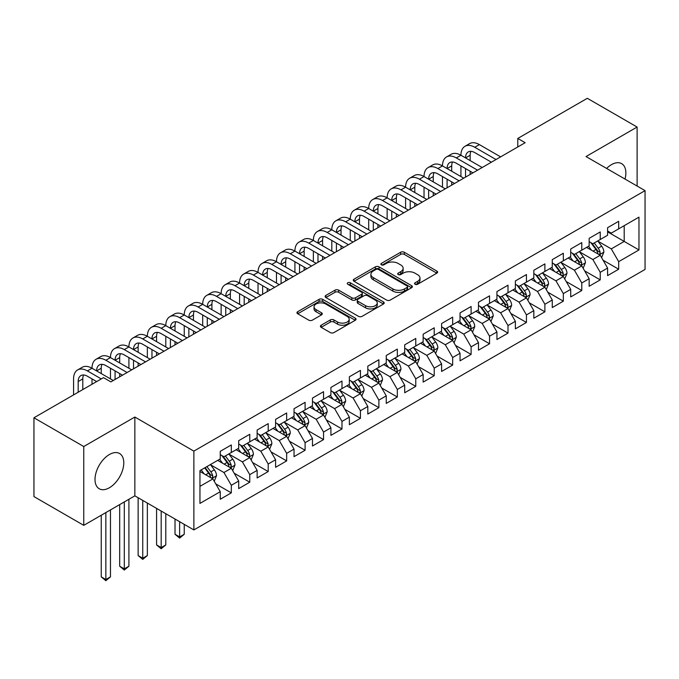 <?xml version="1.0" encoding="UTF-8"?>
<svg xmlns="http://www.w3.org/2000/svg" width="679" height="679" viewBox="0 0 679 679"><rect width="100%" height="100%" fill="white"/><g stroke="black" fill="none" stroke-linecap="round" stroke-linejoin="round"><path stroke-width="1.02" d="M415.09 284.272A1.791 1.035 0 0 0 417.619 284.272L436.86 273.162A2.563 1.477 0 0 0 437.607 272.118A2.563 1.477 0 0 0 436.86 271.074L404.268 252.257A2.563 1.477 0 0 0 400.644 252.257L381.411 263.367A1.791 1.035 0 0 0 380.885 264.097A1.791 1.035 0 0 0 381.411 264.827A1.791 1.035 0 0 0 383.941 264.827L386.436 263.393A8.19 4.728 0 0 1 398.021 263.393L400.737 264.954A8.19 4.728 0 0 1 403.139 268.298A8.19 4.728 0 0 1 400.737 271.651L398.25 273.085A1.791 1.035 0 0 0 397.724 273.815A1.791 1.035 0 0 0 398.25 274.545A1.791 1.035 0 0 0 400.78 274.545L403.275 273.111A8.19 4.728 0 0 1 414.861 273.111L417.577 274.681A8.19 4.728 0 0 1 419.978 278.025A8.19 4.728 0 0 1 417.577 281.369L415.09 282.803A1.791 1.035 0 0 0 414.563 283.542A1.791 1.035 0 0 0 415.09 284.272L415.09 282.803M109.395 487.751A20.345 11.747 120 0 0 122.687 469.817A20.345 11.747 120 0 0 119.563 453.513A20.345 11.747 120 0 0 109.395 454.523A20.345 11.747 120 0 0 96.104 472.457A20.345 11.747 120 0 0 99.219 488.761A20.345 11.747 120 0 0 109.395 487.751M625.019 179.061A20.345 11.747 120 0 0 621.65 163.639A20.345 11.747 120 0 0 611.482 164.649A20.345 11.747 120 0 0 606.61 168.434M321.167 325.216A2.563 1.477 0 0 0 320.412 326.268A2.563 1.477 0 0 0 321.167 327.312L330.308 332.591A2.563 1.477 0 0 0 333.932 332.591L355.295 320.25A2.563 1.477 0 0 0 356.042 319.206A2.563 1.477 0 0 0 355.295 318.162L322.703 299.346A2.563 1.477 0 0 0 319.079 299.346L297.716 311.686A2.563 1.477 0 0 0 296.969 312.73A2.563 1.477 0 0 0 297.716 313.774L308.758 320.149A2.563 1.477 0 0 0 312.382 320.149L321.523 314.869A2.563 1.477 0 0 0 322.279 313.825A2.563 1.477 0 0 0 321.523 312.781L316.049 309.616A6.849 3.955 0 0 1 314.046 306.823A6.849 3.955 0 0 1 318.273 303.165A6.849 3.955 0 0 1 325.733 304.022L347.19 316.414A6.849 3.955 0 0 1 349.193 319.206A6.849 3.955 0 0 1 344.966 322.864A6.849 3.955 0 0 1 337.505 322.007L333.932 319.945A2.563 1.477 0 0 0 330.308 319.945L321.167 325.216L321.167 327.312M83.755 446.536L83.755 525.342L134.849 495.84L134.849 417.033L83.755 446.536L33.95 417.78L103.488 377.634L110.864 381.895L525.156 142.709L517.78 138.448L517.78 146.97M134.849 417.033L193.871 451.119L645.05 190.629L645.05 269.436L193.871 529.926L193.871 451.119M637.114 186.054L637.114 127.049L586.028 156.552L645.05 190.629M637.114 127.049L587.318 98.302L517.78 138.448M386.614 300.084A2.563 1.477 0 0 0 390.238 300.084L411.601 287.743A2.563 1.477 0 0 0 412.348 286.699A2.563 1.477 0 0 0 411.601 285.655L379.009 266.839A2.563 1.477 0 0 0 375.394 266.839L354.022 279.171A2.563 1.477 0 0 0 353.275 280.215A2.563 1.477 0 0 0 354.022 281.267L386.614 300.084M348.497 284.654A1.791 1.035 0 0 1 350.313 284.908L350.313 282.778L383.448 301.909A2.563 1.477 0 0 1 384.195 302.953A2.563 1.477 0 0 1 383.448 303.997L362.085 316.338A2.563 1.477 0 0 1 358.461 316.338L325.869 297.521L325.869 295.424A2.563 1.477 0 0 0 325.122 296.477A2.563 1.477 0 0 0 325.869 297.521M325.869 295.424L335.019 290.145A2.563 1.477 0 0 1 338.634 290.145L351.849 297.784A2.563 1.477 0 0 0 355.473 297.784L361.542 294.279A2.563 1.477 0 0 0 362.289 293.235A2.563 1.477 0 0 0 361.542 292.191L347.775 284.246A1.791 1.035 0 0 1 347.258 283.508A1.791 1.035 0 0 1 348.361 282.557A1.791 1.035 0 0 1 350.313 282.778M607.603 231.845L624.205 241.427L624.205 225.666L638.964 217.144L618.671 228.865L618.671 221.303L607.603 227.694L607.603 235.248L600.228 239.509L600.228 231.946L589.16 238.337L589.16 245.9L581.784 250.161L581.784 242.598L570.716 248.989L570.716 256.552L563.332 260.812L563.332 253.25L552.273 259.641L552.273 267.203L544.889 271.456L544.889 263.902L533.821 270.284L533.821 277.847L526.446 282.108L526.446 274.545L515.378 280.936L515.378 288.499L508.002 292.759L508.002 285.197L496.935 291.588L496.935 299.15L489.551 303.411L489.551 295.849L478.483 302.24L478.483 309.794L471.107 314.054L471.107 306.492L460.039 312.883L460.039 320.446L452.664 324.706L452.664 317.144L441.596 323.535L441.596 331.097L434.221 335.358L434.221 327.796L423.153 334.187L423.153 341.749L415.769 346.001L415.769 338.448L404.701 344.83L404.701 352.393L397.325 356.653L397.325 349.091L386.258 355.482L386.258 363.044L378.882 367.305L378.882 359.743L367.814 366.134L367.814 373.696L360.439 377.957L360.439 370.394L349.371 376.786L349.371 384.339L341.987 388.6L341.987 381.038L330.919 387.429L330.919 394.991L323.543 399.252L323.543 391.69L312.476 398.081L312.476 405.643L305.1 409.904L305.1 402.341L294.032 408.733L294.032 416.295L286.657 420.556L286.657 412.993L275.589 419.376L275.589 426.938L268.205 431.199L268.205 423.637L257.137 430.028L257.137 437.59L249.762 441.851L249.762 434.288L238.694 440.679L238.694 448.242L231.318 452.503L231.318 444.94L220.251 451.331L220.251 458.894L199.957 470.606L199.957 503.402L220.251 491.689L212.875 478.907L199.957 471.455M638.964 217.144L638.964 249.948L618.671 261.661L611.295 248.879L597.919 241.164M603.088 260.227L618.671 269.224L618.671 261.661M618.671 269.224L607.603 275.615L607.603 268.052L600.228 272.313L592.852 259.531L579.476 251.816M584.644 270.879L600.228 279.875L600.228 272.313M600.228 279.875L589.16 286.266L589.16 278.704L581.784 282.965L574.4 270.183L561.032 262.459M566.193 281.522L581.784 290.519L581.784 282.965M581.784 290.519L570.716 296.91L570.716 289.347L563.332 293.608L555.957 280.834L542.589 273.111M547.749 292.174L563.332 301.17L563.332 293.608M563.332 301.17L552.273 307.562L552.273 299.999L544.889 304.26L537.513 291.478L524.137 283.763M529.306 302.826L544.889 311.822L544.889 304.26M544.889 311.822L533.821 318.213L533.821 310.651L526.446 314.912L519.07 302.13L505.694 294.406M510.863 313.469L526.446 322.474L526.446 314.912M526.446 322.474L515.378 328.857L515.378 321.303L508.002 325.555L500.618 312.781L487.25 305.058M492.411 324.121L508.002 333.117L508.002 325.555M508.002 333.117L496.935 339.508L496.935 331.946L489.551 336.207L482.175 323.433L468.807 315.71M473.967 334.772L489.551 343.769L489.551 336.207M489.551 343.769L478.483 350.16L478.483 342.598L471.107 346.859L463.732 334.076L450.355 326.361M455.524 345.424L471.107 354.421L471.107 346.859M471.107 354.421L460.039 360.812L460.039 353.25L452.664 357.51L445.288 344.728L431.912 337.005M437.081 356.068L452.664 365.073L452.664 357.51M452.664 365.073L441.596 371.455L441.596 363.893L434.221 368.154L426.836 355.38L413.469 347.656M418.629 366.719L434.221 375.716L434.221 368.154M434.221 375.716L423.153 382.107L423.153 374.545L415.769 378.806L408.393 366.023L395.017 358.308M400.186 377.371L415.769 386.368L415.769 378.806M415.769 386.368L404.701 392.759L404.701 385.197L397.325 389.457L389.95 376.675L376.573 368.952M381.742 388.015L397.325 397.02L397.325 389.457M397.325 397.02L386.258 403.402L386.258 395.849L378.882 400.109L371.506 387.327L358.13 379.603M363.299 398.666L378.882 407.663L378.882 400.109M378.882 407.663L367.814 414.054L367.814 406.492L360.439 410.753L353.055 397.979L339.687 390.255M344.847 409.318L360.439 418.315L360.439 410.753M360.439 418.315L349.371 424.706L349.371 417.144L341.987 421.404L334.611 408.622L321.235 400.907M326.404 419.97L341.987 428.967L341.987 421.404M341.987 428.967L330.919 435.358L330.919 427.795L323.543 432.056L316.168 419.274L302.792 411.55M307.96 430.613L323.543 439.619L323.543 432.056M323.543 439.619L312.476 446.001L312.476 438.439L305.1 442.7L297.725 429.926L284.348 422.202M289.509 441.265L305.1 450.262L305.1 442.7M305.1 450.262L294.032 456.653L294.032 449.091L286.657 453.351L279.273 440.569L265.905 432.854M271.065 451.917L286.657 460.914L286.657 453.351M286.657 460.914L275.589 467.305L275.589 459.742L268.205 464.003L260.829 451.221L247.453 443.497M252.622 462.56L268.205 471.566L268.205 464.003M268.205 471.566L257.137 477.957L257.137 470.394L249.762 474.655L242.386 461.873L229.01 454.149M234.179 473.212L249.762 482.209L249.762 474.655M249.762 482.209L238.694 488.6L238.694 481.038L231.318 485.298L223.943 472.525L210.566 464.801M215.727 483.864L231.318 492.861L231.318 485.298M231.318 492.861L220.251 499.252L220.251 491.689M220.251 454.633L223.943 456.763L231.318 452.503M199.957 486.368L212.875 478.907M238.694 443.981L242.386 446.111L249.762 441.851M223.943 472.525L231.318 468.264L217.67 460.379M238.694 481.038L231.318 468.264M257.137 433.329L260.829 435.46L268.205 431.199M242.386 461.873L249.762 457.612L236.114 449.727M257.137 470.394L249.762 457.612M275.589 422.678L279.273 424.808L286.657 420.556M260.829 451.221L268.205 446.96L254.557 439.084M275.589 459.742L268.205 446.96M294.032 412.034L297.725 414.165L305.1 409.904M279.273 440.569L286.657 436.317L273 428.432M294.032 449.091L286.657 436.317M312.476 401.382L316.168 403.513L323.543 399.252M297.725 429.926L305.1 425.665L291.452 417.78M312.476 438.439L305.1 425.665M330.919 390.731L334.611 392.861L341.987 388.6M316.168 419.274L323.543 415.013L309.896 407.137M330.919 427.795L323.543 415.013M349.371 380.087L353.055 382.218L360.439 377.957M334.611 408.622L341.987 404.361L328.339 396.485M349.371 417.144L341.987 404.361M367.814 369.435L371.506 371.566L378.882 367.305M353.055 397.979L360.439 393.718L346.782 385.833M367.814 406.492L360.439 393.718M386.258 358.784L389.95 360.914L397.325 356.653M371.506 387.327L378.882 383.066L365.234 375.181M386.258 395.849L378.882 383.066M404.701 348.132L408.393 350.262L415.769 346.001M389.95 376.675L397.325 372.415L383.677 364.538M404.701 385.197L397.325 372.415M423.153 337.488L426.836 339.619L434.221 335.358M408.393 366.023L415.769 361.771L402.121 353.886M423.153 374.545L415.769 361.771M441.596 326.837L445.288 328.967L452.664 324.706M426.836 355.38L434.221 351.119L420.564 343.234M441.596 363.893L434.221 351.119M460.039 316.185L463.732 318.315L471.107 314.054M445.288 344.728L452.664 340.468L439.016 332.591M460.039 353.25L452.664 340.468M478.483 305.542L482.175 307.672L489.551 303.411M463.732 334.076L471.107 329.816L457.459 321.939M478.483 342.598L471.107 329.816M496.935 294.89L500.618 297.02L508.002 292.759M482.175 323.433L489.551 319.172L475.903 311.288M496.935 331.946L489.551 319.172M515.378 284.238L519.07 286.368L526.446 282.108M500.618 312.781L508.002 308.521L494.346 300.636M515.378 321.303L508.002 308.521M533.821 273.586L537.513 275.716L544.889 271.456M519.07 302.13L526.446 297.869L512.798 289.992M533.821 310.651L526.446 297.869M552.273 262.943L555.957 265.073L563.332 260.812M537.513 291.478L544.889 287.217L531.241 279.341M552.273 299.999L544.889 287.217M570.716 252.291L574.4 254.421L581.784 250.161M555.957 280.834L563.332 276.574L549.684 268.689M570.716 289.347L563.332 276.574M589.16 241.639L592.852 243.769L600.228 239.509M574.4 270.183L581.784 265.922L568.128 258.045M589.16 278.704L581.784 265.922M607.603 230.996L611.295 233.118L618.671 228.865M592.852 259.531L600.228 255.27L586.58 247.394M607.603 268.052L600.228 255.27M33.95 417.78L33.95 496.587L83.755 525.342M134.849 495.84L193.871 529.926M611.295 248.879L624.205 241.427L638.964 249.948M415.803 284.526L417.577 283.499A8.19 4.728 0 0 0 419.978 280.155L419.978 278.025M403.139 268.298L403.139 270.429A8.19 4.728 0 0 1 400.737 273.781L398.963 274.8M436.826 273.179L404.268 254.387A2.563 1.477 0 0 0 400.644 254.387L382.124 265.082M411.567 287.769L379.009 268.969A2.563 1.477 0 0 0 375.394 268.969L354.056 281.284M407.077 287.429A1.791 1.035 0 0 0 407.604 286.699A1.791 1.035 0 0 0 407.077 285.969L378.466 269.453A1.791 1.035 0 0 0 375.937 269.453L373.306 270.972A8.19 4.728 0 0 0 370.904 274.316A8.19 4.728 0 0 0 373.306 277.66L392.861 288.948A8.19 4.728 0 0 0 404.446 288.948L407.077 287.429L407.077 289.56A1.791 1.035 0 0 0 407.604 288.83L407.604 286.699M370.904 274.316L370.904 276.446A8.19 4.728 0 0 0 373.306 279.79L373.306 277.66M407.077 289.56L404.446 291.079A8.19 4.728 0 0 1 392.861 291.079L373.306 279.79M325.903 297.538L335.019 292.276L335.019 290.145M362.289 293.235L362.289 295.365A2.563 1.477 0 0 1 361.542 296.409L355.473 299.914A2.563 1.477 0 0 1 351.849 299.914L338.634 292.276A2.563 1.477 0 0 0 335.019 292.276M350.313 284.908L383.414 304.022M365.565 305.694A6.849 3.955 0 0 0 373.034 306.552A6.849 3.955 0 0 0 377.261 302.902A6.849 3.955 0 0 0 375.258 300.11L367.695 295.738A2.563 1.477 0 0 0 364.071 295.738L358.011 299.244A2.563 1.477 0 0 0 357.256 300.288A2.563 1.477 0 0 0 358.011 301.332L365.565 305.694L365.565 307.825A6.849 3.955 0 0 0 373.034 308.682A6.849 3.955 0 0 0 377.261 305.032L377.261 302.902M357.256 300.288L357.256 302.418A2.563 1.477 0 0 0 358.011 303.462L358.011 301.332M365.565 307.825L358.011 303.462M349.193 319.206L349.193 321.337A6.849 3.955 0 0 1 344.966 324.995A6.849 3.955 0 0 1 337.505 324.138L333.932 322.067A2.563 1.477 0 0 0 330.308 322.067L321.201 327.329M314.046 306.823L314.046 308.953A6.849 3.955 0 0 0 316.049 311.746L316.049 309.616M321.523 312.781L321.523 314.869L316.049 311.746M355.261 320.276L322.703 301.476A2.563 1.477 0 0 0 319.079 301.476L297.75 313.791M601.594 257.638L603.877 252.053A6.909 3.989 -120 0 0 601.67 246.171L597.758 240.943M591.511 250.237L588.532 246.265M587.14 247.716L586.8 247.266M598.92 254.523L599.998 253.556L600.151 252.35A6.909 3.989 -120 0 0 598.165 248.191L594.252 242.963M592.012 243.286L596.849 249.753A3.522 2.037 60 0 1 597.495 250.823L600.151 252.35M590.798 242.59L595.958 249.473A6.909 3.989 60 0 1 597.936 253.632L598.072 254.031M73.57 394.906L73.57 378.89A19.564 11.297 60 0 1 77.627 369.936L82.235 367.271A19.564 11.297 60 0 1 92.013 368.239A19.564 11.297 60 0 1 96.07 359.284L100.679 356.619A19.564 11.297 60 0 1 110.465 357.595A19.564 11.297 60 0 1 114.513 348.633L119.122 345.976A19.564 11.297 60 0 1 128.908 346.944A19.564 11.297 60 0 1 132.957 337.989L137.574 335.324A19.564 11.297 60 0 1 147.351 336.292A19.564 11.297 60 0 1 151.409 327.337L156.017 324.672A19.564 11.297 60 0 1 165.795 325.64A19.564 11.297 60 0 1 169.852 316.686L174.461 314.029A19.564 11.297 60 0 1 184.247 314.997A19.564 11.297 60 0 1 188.295 306.042L192.904 303.377A19.564 11.297 60 0 1 202.69 304.345A19.564 11.297 60 0 1 206.739 295.39L211.356 292.725A19.564 11.297 60 0 1 221.133 293.693A19.564 11.297 60 0 1 225.19 284.739L229.799 282.074A19.564 11.297 60 0 1 239.577 283.05A19.564 11.297 60 0 1 243.634 274.087L248.242 271.43A19.564 11.297 60 0 1 258.028 272.398A19.564 11.297 60 0 1 262.077 263.444L266.686 260.778A19.564 11.297 60 0 1 276.472 261.746A19.564 11.297 60 0 1 280.52 252.792L285.138 250.127A19.564 11.297 60 0 1 294.915 251.094A19.564 11.297 60 0 1 298.972 242.14L303.581 239.483A19.564 11.297 60 0 1 313.358 240.451A19.564 11.297 60 0 1 317.416 231.497L322.024 228.831A19.564 11.297 60 0 1 331.81 229.799A19.564 11.297 60 0 1 335.859 220.845L340.468 218.18A19.564 11.297 60 0 1 350.254 219.147A19.564 11.297 60 0 1 354.302 210.193L358.919 207.528A19.564 11.297 60 0 1 368.697 208.504A19.564 11.297 60 0 1 372.754 199.541L377.363 196.885A19.564 11.297 60 0 1 387.149 197.852A19.564 11.297 60 0 1 391.197 188.898L395.806 186.233A19.564 11.297 60 0 1 405.592 187.2A19.564 11.297 60 0 1 409.641 178.246L414.258 175.581A19.564 11.297 60 0 1 424.036 176.548A19.564 11.297 60 0 1 428.084 167.594L432.701 164.938A19.564 11.297 60 0 1 442.479 165.905A19.564 11.297 60 0 1 446.536 156.942L451.145 154.286A19.564 11.297 60 0 1 460.931 155.253A19.564 11.297 60 0 1 464.979 146.299L469.588 143.634A19.564 11.297 60 0 1 479.374 144.602L500.618 156.874M464.979 146.299A19.564 11.297 60 0 1 474.757 147.267L496.01 159.531M491.401 162.196L474.757 152.588A13.045 7.528 -120 0 0 468.238 151.943A13.045 7.528 -120 0 0 465.539 157.918L470.148 155.253L470.148 160.575M470.963 151.341A13.045 7.528 -120 0 0 470.148 155.253M465.539 168.562L465.539 177.126M470.148 171.227L470.148 174.461M460.931 176.548L460.931 165.905M583.151 268.29L585.434 262.705A6.909 3.989 -120 0 0 583.227 256.823L579.306 251.586M573.068 260.889L570.088 256.917M568.696 258.368L568.357 257.91M580.477 265.166L581.547 264.207L581.699 263.002A6.909 3.989 -120 0 0 579.722 258.843L575.8 253.615M573.568 253.938L578.406 260.397A3.522 2.037 60 0 1 579.051 261.466L581.699 263.002M572.355 253.233L577.506 260.125A6.909 3.989 60 0 1 579.484 264.275L579.628 264.683M564.699 278.933L566.99 273.357A6.909 3.989 -120 0 0 564.784 267.467L560.862 262.238M554.616 271.541L551.637 267.56M550.245 269.011L549.905 268.561M562.034 275.818L563.103 274.859L563.256 273.654A6.909 3.989 -120 0 0 561.278 269.495L557.357 264.258M555.125 264.589L559.963 271.048A3.522 2.037 60 0 1 560.599 272.118L563.256 273.654M553.903 263.885L559.063 270.768A6.909 3.989 60 0 1 561.041 274.927L561.185 275.326M446.536 156.942A19.564 11.297 60 0 1 456.313 157.918L460.931 155.253L482.175 167.518M456.313 157.918L477.566 170.183M472.949 172.848L456.313 163.24A13.045 7.528 -120 0 0 449.795 162.595A13.045 7.528 -120 0 0 447.096 168.562L451.705 165.905L451.705 171.227M452.52 161.992A13.045 7.528 -120 0 0 451.705 165.905M447.096 179.214L447.096 187.777M451.705 181.879L451.705 185.112M442.479 187.2L442.479 176.548M428.084 167.594A19.564 11.297 60 0 1 437.87 168.562L442.479 165.905L463.732 178.17M437.87 168.562L459.123 180.835M454.506 183.491L437.87 173.892A13.045 7.528 -120 0 0 431.352 173.247A13.045 7.528 -120 0 0 428.644 179.214L433.261 176.548L433.261 181.879M434.076 172.644A13.045 7.528 -120 0 0 433.261 176.548M428.644 189.865L428.644 198.429M433.261 192.522L433.261 195.764M424.036 197.852L424.036 187.2M546.255 289.585L548.539 284.009A6.909 3.989 -120 0 0 546.34 278.118L542.419 272.89M536.172 282.192L533.193 278.212M531.801 279.663L531.462 279.213M543.59 286.47L544.66 285.503L544.813 284.297A6.909 3.989 -120 0 0 542.835 280.138L538.914 274.91M536.673 275.233L541.519 281.7A3.522 2.037 60 0 1 542.156 282.77L544.813 284.297M535.459 274.537L540.62 281.42A6.909 3.989 60 0 1 542.597 285.579L542.733 285.978M527.812 300.237L530.095 294.652A6.909 3.989 -120 0 0 527.889 288.77L523.976 283.533M517.729 292.836L514.75 288.864M513.358 290.315L513.018 289.865M525.139 297.122L526.217 296.154L526.361 294.949A6.909 3.989 -120 0 0 524.383 290.79L520.47 285.562M518.23 285.884L523.068 292.343A3.522 2.037 60 0 1 523.713 293.413L526.361 294.949M517.016 285.188L522.176 292.072A6.909 3.989 60 0 1 524.154 296.231L524.29 296.63M409.641 178.246A19.564 11.297 60 0 1 419.427 179.214L424.036 176.548L445.288 188.821M419.427 179.214L440.671 191.478M436.062 194.143L419.427 184.535A13.045 7.528 -120 0 0 412.9 183.89A13.045 7.528 -120 0 0 410.201 189.865L414.81 187.2L414.81 192.522M415.633 183.288A13.045 7.528 -120 0 0 414.81 187.2M410.201 200.517L410.201 209.073M414.81 203.174L414.81 206.416M405.592 208.504L405.592 197.852M391.197 188.898A19.564 11.297 60 0 1 400.975 189.865L405.592 187.2L426.836 199.473M400.975 189.865L422.228 202.13M417.619 204.795L400.975 195.187A13.045 7.528 -120 0 0 394.457 194.542A13.045 7.528 -120 0 0 391.758 200.517L396.366 197.852L396.366 203.174M397.181 193.939A13.045 7.528 -120 0 0 396.366 197.852M391.758 211.161L391.758 219.724M396.366 213.826L396.366 217.059M387.149 219.147L387.149 208.504M509.369 310.88L511.652 305.304A6.909 3.989 -120 0 0 509.445 299.414L505.524 294.185M499.286 303.488L496.307 299.507M494.915 300.967L494.575 300.508M506.695 307.765L507.765 306.806L507.917 305.601A6.909 3.989 -120 0 0 505.94 301.442L502.019 296.214M499.786 296.536L504.624 302.995A3.522 2.037 60 0 1 505.269 304.065L507.917 305.601M498.573 295.832L503.725 302.715A6.909 3.989 60 0 1 505.702 306.874L505.847 307.273M372.754 199.541A19.564 11.297 60 0 1 382.532 200.517L387.149 197.852L408.393 210.117M382.532 200.517L403.784 212.782M399.167 215.447L382.532 205.839A13.045 7.528 -120 0 0 376.013 205.194A13.045 7.528 -120 0 0 373.314 211.161L377.923 208.504L377.923 213.826M378.738 204.591A13.045 7.528 -120 0 0 377.923 208.504M373.314 221.812L373.314 230.376M377.923 224.477L377.923 227.711M368.697 229.799L368.697 219.147M490.917 321.532L493.209 315.956A6.909 3.989 -120 0 0 491.002 310.065L487.081 304.837M480.834 314.139L477.855 310.159M476.463 311.61L476.123 311.16M488.252 318.417L489.321 317.449L489.474 316.244A6.909 3.989 -120 0 0 487.497 312.094L483.575 306.857M481.343 307.188L486.181 313.647A3.522 2.037 60 0 1 486.818 314.716L489.474 316.244M480.121 306.484L485.281 313.367A6.909 3.989 60 0 1 487.259 317.526L487.403 317.925M354.302 210.193A19.564 11.297 60 0 1 364.088 211.161L368.697 208.504L389.95 220.768M364.088 211.161L385.341 223.433M380.724 226.09L364.088 216.491A13.045 7.528 -120 0 0 357.57 215.837A13.045 7.528 -120 0 0 354.862 221.812L359.48 219.147L359.48 224.477M360.294 215.243A13.045 7.528 -120 0 0 359.48 219.147M354.862 232.464L354.862 241.02M359.48 235.121L359.48 238.363M350.254 240.451L350.254 229.799M472.474 332.184L474.757 326.599A6.909 3.989 -120 0 0 472.55 320.717L468.637 315.489M462.391 324.783L459.411 320.811M458.019 322.262L457.68 321.812M469.809 329.069L470.878 328.101L471.031 326.896A6.909 3.989 -120 0 0 469.053 322.737L465.132 317.509M462.891 317.831L467.738 324.299A3.522 2.037 60 0 1 468.374 325.368L471.031 326.896M461.678 317.135L466.838 324.019A6.909 3.989 60 0 1 468.816 328.178L468.951 328.577M454.03 342.836L456.313 337.251A6.909 3.989 -120 0 0 454.107 331.369L450.194 326.132M443.947 335.434L440.968 331.462M439.576 332.914L439.237 332.455M451.357 339.712L452.435 338.753L452.579 337.548A6.909 3.989 -120 0 0 450.601 333.389L446.689 328.161M444.448 328.483L449.286 334.942A3.522 2.037 60 0 1 449.931 336.012L452.579 337.548M443.234 327.779L448.395 334.671A6.909 3.989 60 0 1 450.372 338.821L450.508 339.228M435.587 353.479L437.87 347.903A6.909 3.989 -120 0 0 435.663 342.012L431.742 336.784M425.504 346.086L422.525 342.106M421.133 343.557L420.793 343.107M432.913 350.364L433.983 349.405L434.136 348.2A6.909 3.989 -120 0 0 432.158 344.041L428.237 338.804M426.005 339.135L430.842 345.594A3.522 2.037 60 0 1 431.479 346.663L434.136 348.2M424.791 338.431L429.943 345.314A6.909 3.989 60 0 1 431.92 349.473L432.065 349.872M417.135 364.131L419.427 358.554A6.909 3.989 -120 0 0 417.22 352.664L413.299 347.436M407.052 356.738L404.073 352.757M402.681 354.209L402.341 353.759M414.47 361.016L415.54 360.048L415.692 358.843A6.909 3.989 -120 0 0 413.715 354.684L409.793 349.456M407.561 349.787L412.399 356.246A3.522 2.037 60 0 1 413.036 357.315L415.692 358.843M406.339 349.082L411.499 355.966A6.909 3.989 60 0 1 413.477 360.125L413.621 360.524M398.692 374.783L400.975 369.198A6.909 3.989 -120 0 0 398.768 363.316L394.855 358.079M388.609 367.381L385.63 363.409M384.238 364.861L383.898 364.411M396.027 371.668L397.096 370.7L397.249 369.495A6.909 3.989 -120 0 0 395.271 365.336L391.35 360.108M389.109 360.43L393.956 366.889A3.522 2.037 60 0 1 394.592 367.959L397.249 369.495M387.896 359.734L393.056 366.618A6.909 3.989 60 0 1 395.034 370.776L395.17 371.175M380.248 385.434L382.532 379.85A6.909 3.989 -120 0 0 380.325 373.959L376.412 368.731M370.165 378.033L367.186 374.061M365.794 375.512L365.455 375.054M377.575 382.311L378.653 381.352L378.797 380.147A6.909 3.989 -120 0 0 376.82 375.988L372.907 370.759M370.666 371.082L375.504 377.541A3.522 2.037 60 0 1 376.149 378.61L378.797 380.147M369.452 370.378L374.604 377.261A6.909 3.989 60 0 1 376.59 381.42L376.726 381.819M361.797 396.078L364.088 390.501A6.909 3.989 -120 0 0 361.882 384.611L357.96 379.383M351.722 388.685L348.743 384.704M347.351 386.156L347.011 385.706M359.132 392.963L360.201 392.004L360.354 390.79A6.909 3.989 -120 0 0 358.376 386.64L354.455 381.403M352.223 381.734L357.061 388.193A3.522 2.037 60 0 1 357.697 389.262L360.354 390.79M351.009 381.029L356.161 387.913A6.909 3.989 60 0 1 358.139 392.072L358.283 392.47M343.353 406.729L345.645 401.145A6.909 3.989 -120 0 0 343.438 395.263L339.517 390.035M333.27 399.328L330.291 395.356M328.899 396.808L328.56 396.358M340.688 403.615L341.758 402.647L341.91 401.442A6.909 3.989 -120 0 0 339.933 397.283L336.012 392.055M333.779 392.377L338.617 398.845A3.522 2.037 60 0 1 339.254 399.914L341.91 401.442M332.557 391.681L337.718 398.565A6.909 3.989 60 0 1 339.695 402.723L339.839 403.122M324.91 417.381L327.193 411.797A6.909 3.989 -120 0 0 324.986 405.915L321.074 400.678M314.827 409.98L311.848 406.008M310.456 407.459L310.116 407.001M322.245 414.258L323.314 413.299L323.467 412.094A6.909 3.989 -120 0 0 321.49 407.935L317.568 402.706M315.328 403.029L320.174 409.488A3.522 2.037 60 0 1 320.811 410.557L323.467 412.094M314.114 402.324L319.274 409.216A6.909 3.989 60 0 1 321.252 413.367L321.388 413.774M335.859 220.845A19.564 11.297 60 0 1 345.645 221.812L350.254 219.147L371.506 231.42M345.645 221.812L366.889 234.077M362.28 236.742L345.645 227.134A13.045 7.528 -120 0 0 339.118 226.489A13.045 7.528 -120 0 0 336.419 232.464L341.028 229.799L341.028 235.121M341.851 225.886A13.045 7.528 -120 0 0 341.028 229.799M336.419 243.107L336.419 251.671M341.028 245.773L341.028 249.006M331.81 251.094L331.81 240.451M317.416 231.497A19.564 11.297 60 0 1 327.193 232.464L331.81 229.799L353.055 242.064M327.193 232.464L348.446 244.729M343.837 247.394L327.193 237.786A13.045 7.528 -120 0 0 320.675 237.141A13.045 7.528 -120 0 0 317.976 243.107L322.584 240.451L322.584 245.773M323.399 236.538A13.045 7.528 -120 0 0 322.584 240.451M317.976 253.759L317.976 262.323M322.584 256.424L322.584 259.658M313.358 261.746L313.358 251.094M298.972 242.14A19.564 11.297 60 0 1 308.75 243.107L313.358 240.451L334.611 252.715M308.75 243.107L330.002 255.38M325.385 258.037L308.75 248.438A13.045 7.528 -120 0 0 302.231 247.793A13.045 7.528 -120 0 0 299.532 253.759L304.141 251.094L304.141 256.424M304.956 247.19A13.045 7.528 -120 0 0 304.141 251.094M299.532 264.411L299.532 272.975M304.141 267.076L304.141 270.31M294.915 272.398L294.915 261.746M280.52 252.792A19.564 11.297 60 0 1 290.306 253.759L294.915 251.094L316.168 263.367M290.306 253.759L311.551 266.032M306.942 268.689L290.306 259.081A13.045 7.528 -120 0 0 283.788 258.436A13.045 7.528 -120 0 0 281.081 264.411L285.698 261.746L285.698 267.076M286.513 257.833A13.045 7.528 -120 0 0 285.698 261.746M281.081 275.063L281.081 283.618M285.698 277.719L285.698 280.962M276.472 283.05L276.472 272.398M262.077 263.444A19.564 11.297 60 0 1 271.863 264.411L276.472 261.746L297.725 274.019M271.863 264.411L293.107 276.676M288.499 279.341L271.863 269.733A13.045 7.528 -120 0 0 265.336 269.088A13.045 7.528 -120 0 0 262.637 275.063L267.246 272.398L267.246 277.719M268.069 268.485A13.045 7.528 -120 0 0 267.246 272.398M262.637 285.706L262.637 294.27M267.246 288.371L267.246 291.605M258.028 293.693L258.028 283.05M243.634 274.087A19.564 11.297 60 0 1 253.411 275.063L258.028 272.398L279.273 284.662M253.411 275.063L274.664 287.327M270.055 289.992L253.411 280.385A13.045 7.528 -120 0 0 246.893 279.74A13.045 7.528 -120 0 0 244.194 285.706L248.803 283.05L248.803 288.371M249.617 279.137A13.045 7.528 -120 0 0 248.803 283.05M244.194 296.358L244.194 304.922M248.803 299.023L248.803 302.257M239.577 304.345L239.577 293.693M225.19 284.739A19.564 11.297 60 0 1 234.968 285.706L239.577 283.05L260.829 295.314M234.968 285.706L256.221 297.979M251.603 300.636L234.968 291.036A13.045 7.528 -120 0 0 228.45 290.391A13.045 7.528 -120 0 0 225.751 296.358L230.359 293.693L230.359 299.023M231.174 289.789A13.045 7.528 -120 0 0 230.359 293.693M225.751 307.01L225.751 315.565M230.359 309.666L230.359 312.909M221.133 314.997L221.133 304.345M206.739 295.39A19.564 11.297 60 0 1 216.525 296.358L221.133 293.693L242.386 305.966M216.525 296.358L237.769 308.622M233.16 311.288L216.525 301.68A13.045 7.528 -120 0 0 210.006 301.035A13.045 7.528 -120 0 0 207.299 307.01L211.916 304.345L211.916 309.666M212.731 300.432A13.045 7.528 -120 0 0 211.916 304.345M207.299 317.653L207.299 326.217M211.916 320.318L211.916 323.56M202.69 325.64L202.69 314.997M188.295 306.042A19.564 11.297 60 0 1 198.081 307.01L202.69 304.345L223.943 316.609M198.081 307.01L219.325 319.274M214.717 321.939L198.081 312.332A13.045 7.528 -120 0 0 191.554 311.686A13.045 7.528 -120 0 0 188.855 317.653L193.464 314.997L193.464 320.318M194.287 311.084A13.045 7.528 -120 0 0 193.464 314.997M188.855 328.305L188.855 336.869M193.464 330.97L193.464 334.204M184.247 336.292L184.247 325.64M306.467 428.025L308.75 422.448A6.909 3.989 -120 0 0 306.543 416.558L302.63 411.33M296.383 420.632L293.404 416.651M292.012 418.103L291.673 417.653M303.793 424.91L304.871 423.951L305.015 422.745A6.909 3.989 -120 0 0 303.038 418.587L299.125 413.35M296.884 413.681L301.722 420.14A3.522 2.037 60 0 1 302.367 421.209L305.015 422.745M295.671 412.976L300.822 419.86A6.909 3.989 60 0 1 302.809 424.019L302.944 424.417M169.852 316.686A19.564 11.297 60 0 1 179.629 317.653L184.247 314.997L205.491 327.261M179.629 317.653L200.882 329.926M196.273 332.591L179.629 322.983A13.045 7.528 -120 0 0 173.111 322.338A13.045 7.528 -120 0 0 170.412 328.305L175.021 325.64L175.021 330.97M175.836 321.736A13.045 7.528 -120 0 0 175.021 325.64M170.412 338.957L170.412 347.521M175.021 341.622L175.021 344.856M165.795 346.944L165.795 336.292M288.015 438.676L290.306 433.1A6.909 3.989 -120 0 0 288.1 427.21L284.178 421.982M277.94 431.284L274.961 427.303M273.569 428.755L273.23 428.305M285.35 435.562L286.419 434.594L286.572 433.389A6.909 3.989 -120 0 0 284.594 429.23L280.673 424.002M278.441 424.333L283.279 430.792A3.522 2.037 60 0 1 283.915 431.861L286.572 433.389M277.227 423.628L282.379 430.511A6.909 3.989 60 0 1 284.357 434.67L284.501 435.069M179.629 521.701L179.629 536.928L184.247 534.271L184.247 524.366M184.247 534.271L179.629 538.099L175.021 534.271L175.021 519.036M175.021 534.271L179.629 536.928L179.629 538.099M151.409 327.337A19.564 11.297 60 0 1 161.186 328.305L165.795 325.64L187.048 337.913M161.186 328.305L182.439 340.578M177.822 343.234L161.186 333.635A13.045 7.528 -120 0 0 154.668 332.982A13.045 7.528 -120 0 0 151.96 338.957L156.577 336.292L156.577 341.622M157.392 332.387A13.045 7.528 -120 0 0 156.577 336.292M151.96 349.609L151.96 358.164M156.577 352.265L156.577 355.507M147.351 357.595L147.351 346.944M269.571 449.328L271.863 443.743A6.909 3.989 -120 0 0 269.656 437.862L265.735 432.625M259.488 441.927L256.509 437.955M255.117 439.406L254.778 438.957M266.906 446.213L267.976 445.246L268.129 444.041A6.909 3.989 -120 0 0 266.151 439.882L262.23 434.653M259.998 434.976L264.835 441.435A3.522 2.037 60 0 1 265.472 442.504L268.129 444.041M258.775 434.28L263.936 441.163A6.909 3.989 60 0 1 265.913 445.322L266.058 445.721M161.186 511.049L161.186 547.58L165.795 544.914L165.795 513.714M165.795 544.914L161.186 548.751L156.577 544.914L156.577 508.393M156.577 544.914L161.186 547.58L161.186 548.751M132.957 337.989A19.564 11.297 60 0 1 142.743 338.957L147.351 336.292L168.604 348.565M142.743 338.957L163.987 351.221M159.378 353.886L142.743 344.278A13.045 7.528 -120 0 0 136.224 343.633A13.045 7.528 -120 0 0 133.517 349.609L138.134 346.944L138.134 352.265M138.949 343.031A13.045 7.528 -120 0 0 138.134 346.944M133.517 360.252L133.517 368.816M138.134 362.917L138.134 366.151M128.908 368.239L128.908 357.595M251.128 459.98L253.411 454.395A6.909 3.989 -120 0 0 251.205 448.505L247.292 443.277M241.045 452.579L238.066 448.607M236.674 450.058L236.334 449.6M248.463 456.857L249.532 455.898L249.685 454.692A6.909 3.989 -120 0 0 247.699 450.533L243.786 445.305M241.546 445.628L246.392 452.087A3.522 2.037 60 0 1 247.029 453.156L249.685 454.692M240.332 444.923L245.492 451.807A6.909 3.989 60 0 1 247.47 455.965L247.606 456.364M142.743 500.398L142.743 558.231L147.351 555.566L147.351 503.063M147.351 555.566L142.743 559.403L138.134 555.566L138.134 497.741M138.134 555.566L142.743 558.231L142.743 559.403M114.513 348.633A19.564 11.297 60 0 1 124.299 349.609L128.908 346.944L150.152 359.208M124.299 349.609L145.544 361.873M140.935 364.538L124.299 354.93A13.045 7.528 -120 0 0 117.773 354.285A13.045 7.528 -120 0 0 115.074 360.252L119.682 357.595L119.682 362.917M120.506 353.683A13.045 7.528 -120 0 0 119.682 357.595M115.074 370.904L115.074 379.468M119.682 373.569L119.682 376.803M110.465 378.89L110.465 368.239M232.685 470.623L234.968 465.047A6.909 3.989 -120 0 0 232.761 459.157L228.84 453.928M222.602 463.231L219.623 459.25M218.231 460.701L217.891 460.252M230.011 467.508L231.089 466.549L231.233 465.336A6.909 3.989 -120 0 0 229.256 461.185L225.343 455.949M223.102 456.28L227.94 462.739A3.522 2.037 60 0 1 228.585 463.808L231.233 465.336M221.889 455.575L227.041 462.458A6.909 3.989 60 0 1 229.027 466.617L229.162 467.016M124.299 501.934L124.299 568.883L128.908 566.218L128.908 499.269M128.908 566.218L124.299 570.054L119.682 566.218L119.682 504.599M119.682 566.218L124.299 568.883L124.299 570.054M96.07 359.284A19.564 11.297 60 0 1 105.848 360.252L110.465 357.595L131.709 369.86M105.848 360.252L127.1 372.525M122.492 375.181L105.848 365.582A13.045 7.528 -120 0 0 99.329 364.937A13.045 7.528 -120 0 0 96.63 370.904L101.239 368.239L101.239 373.569M102.054 364.334A13.045 7.528 -120 0 0 101.239 368.239M92.013 384.255L92.013 378.89M214.233 481.275L216.525 475.69A6.909 3.989 -120 0 0 214.318 469.809L210.397 464.58M204.158 473.874L201.179 469.902M211.568 478.16L212.637 477.193L212.79 475.987A6.909 3.989 -120 0 0 210.813 471.829L206.891 466.6M205.16 467.602L209.497 473.39A3.522 2.037 60 0 1 210.134 474.46L212.79 475.987M204.685 467.882L208.597 473.11A6.909 3.989 60 0 1 210.575 477.269L210.719 477.668M105.848 512.586L105.848 579.526L110.465 576.87L110.465 509.921M110.465 576.87L105.848 580.698L101.239 576.87L101.239 515.251M101.239 576.87L105.848 579.526L105.848 580.698M77.627 369.936A19.564 11.297 60 0 1 87.404 370.904L92.013 368.239L113.266 380.512M87.404 370.904L101.273 378.916M96.664 381.573L87.404 376.225A13.045 7.528 -120 0 0 80.886 375.58A13.045 7.528 -120 0 0 78.178 381.556L78.178 392.241M83.61 374.978A13.045 7.528 -120 0 0 82.796 378.89L82.796 389.585M417.577 283.499L417.577 281.369M398.25 274.545L398.25 273.085M400.737 273.781L400.737 271.651M381.411 264.827L381.411 263.367M400.644 254.387L400.644 252.257M404.268 254.387L404.268 252.257M436.86 273.162L436.86 271.074M354.022 281.267L354.022 279.171M375.394 268.969L375.394 266.839M379.009 268.969L379.009 266.839M411.601 287.743L411.601 285.655M392.861 291.079L392.861 288.948M404.446 291.079L404.446 288.948M338.634 292.276L338.634 290.145M351.849 299.914L351.849 297.784M355.473 299.914L355.473 297.784M361.542 296.409L361.542 294.279M383.448 303.997L383.448 301.909M330.308 322.067L330.308 319.945M333.932 322.067L333.932 319.945M337.505 324.138L337.505 322.007M297.716 313.774L297.716 311.686M319.079 301.476L319.079 299.346M322.703 301.476L322.703 299.346M355.295 320.25L355.295 318.162M599.362 254.769L603.835 252.189M598.165 248.191L601.67 246.171M593.064 251.137L595.958 249.473M479.374 144.602L474.757 147.267M580.918 265.421L585.391 262.841M579.722 258.843L583.227 256.823M574.621 261.788L577.506 260.125M562.467 276.073L566.94 273.493M561.278 269.495L564.784 267.467M556.177 272.44L559.063 270.768M544.023 286.725L548.496 284.136M542.835 280.138L546.34 278.118M537.734 283.084L540.62 281.42M525.58 297.368L530.053 294.788M524.383 290.79L527.889 288.77M519.282 293.735L522.176 292.072M507.137 308.02L511.61 305.44M505.94 301.442L509.445 299.414M500.839 304.387L503.725 302.715M488.685 318.672L493.158 316.083M487.497 312.094L491.002 310.065M482.396 315.039L485.281 313.367M470.241 329.315L474.714 326.735M469.053 322.737L472.55 320.717M463.952 325.682L466.838 324.019M451.798 339.967L456.271 337.387M450.601 333.389L454.107 331.369M445.5 336.334L448.395 334.671M433.355 350.619L437.828 348.038M432.158 344.041L435.663 342.012M427.057 346.986L429.943 345.314M414.903 361.27L419.376 358.682M413.715 354.684L417.22 352.664M408.614 357.629L411.499 355.966M396.46 371.914L400.933 369.334M395.271 365.336L398.768 363.316M390.162 368.281L393.056 366.618M378.016 382.566L382.489 379.985M376.82 375.988L380.325 373.959M371.719 378.933L374.604 377.261M359.573 393.217L364.046 390.629M358.376 386.64L361.882 384.611M353.275 389.585L356.161 387.913M341.121 403.861L345.594 401.281M339.933 397.283L343.438 395.263M334.832 400.228L337.718 398.565M322.678 414.513L327.151 411.932M321.49 407.935L324.986 405.915M316.38 410.88L319.274 409.216M304.234 425.164L308.707 422.584M303.038 418.587L306.543 416.558M297.937 421.532L300.822 419.86M285.783 435.816L290.256 433.227M284.594 429.23L288.1 427.21M279.493 432.175L282.379 430.511M267.339 446.459L271.812 443.879M266.151 439.882L269.656 437.862M261.05 442.827L263.936 441.163M248.896 457.111L253.369 454.531M247.699 450.533L251.205 448.505M242.598 453.479L245.492 451.807M230.453 467.763L234.926 465.174M229.256 461.185L232.761 459.157M224.155 464.13L227.041 462.458M212.001 478.406L216.474 475.826M210.813 471.829L214.318 469.809M205.712 474.774L208.597 473.11M82.796 378.89L78.178 381.556"/></g></svg>
